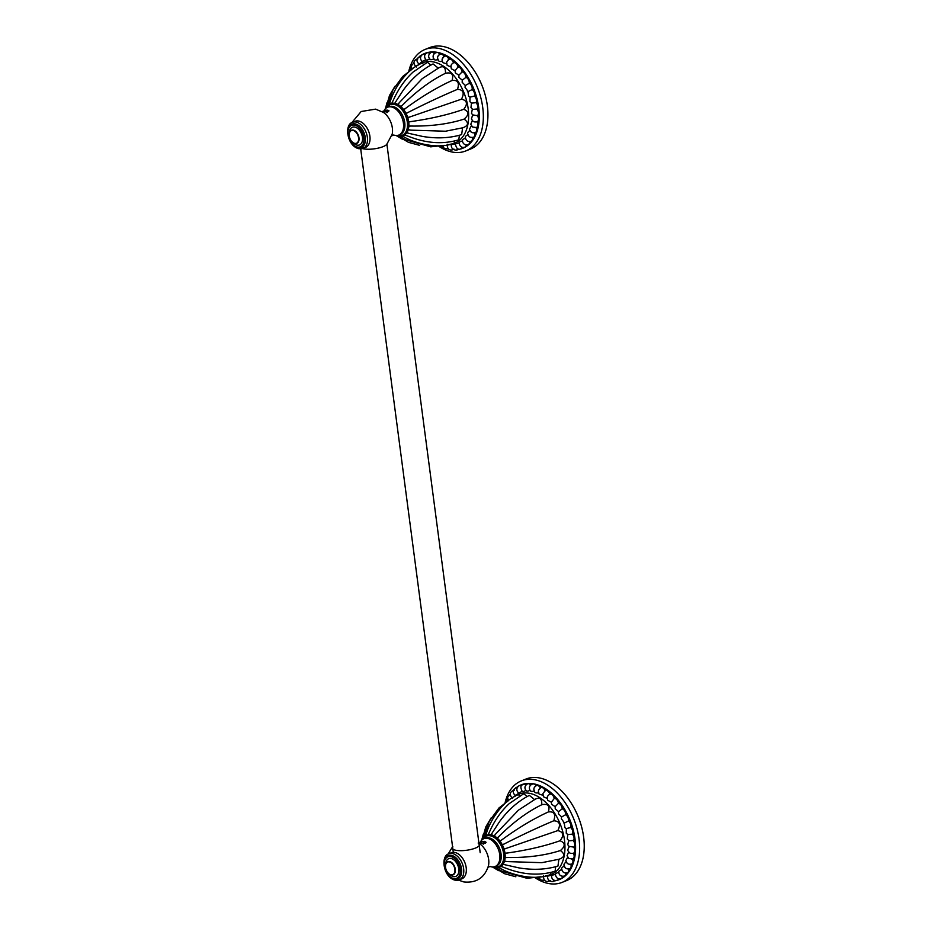 <?xml version="1.0" encoding="UTF-8"?>
<svg xmlns="http://www.w3.org/2000/svg" width="930" height="930" viewBox="0 0 930 930"><rect width="100%" height="100%" fill="white"/><g stroke="black" fill="none" stroke-linecap="round" stroke-linejoin="round"><path stroke-width="1.4" d="M521.335 780.898A54.684 34.491 -111.9 0 1 534.878 779.793A54.684 34.491 68.1 0 1 577.019 828.769A54.684 34.491 68.1 0 1 562.069 882.396L566.661 880.547A54.684 34.491 68.1 0 0 581.622 826.921A54.684 34.491 68.1 0 0 539.47 777.945A54.684 34.491 -111.9 0 0 525.938 779.049L521.335 780.898A54.684 34.491 -111.9 0 0 505.071 802.846M562.069 882.396A54.684 34.491 68.1 0 1 548.526 883.5A54.684 34.491 -111.9 0 1 535.203 877.815M519.893 785.42A51.069 32.201 -111.9 0 1 533.797 783.839A51.069 32.201 68.1 0 1 573.438 830.688A51.069 32.201 68.1 0 1 557.802 880.152M556.012 880.64A51.069 32.201 68.1 0 1 553.792 881.012M518.312 786.269A51.069 32.201 -111.9 0 0 516.406 787.559M486.378 836.082A16.496 10.404 68.1 0 1 486.553 836.012A16.496 10.404 68.1 0 1 490.633 835.675A16.496 10.404 68.1 0 1 503.339 850.45A16.496 10.404 68.1 0 1 498.829 866.621A16.496 10.404 68.1 0 1 498.666 866.679M482.321 839.406L484.007 836.035L483.519 837.884A17.182 10.835 68.1 0 1 485.483 835.884L486.297 833.699L485.623 835.791A17.182 10.835 68.1 0 1 488.087 834.78L489.18 832.513L488.25 834.745A17.182 10.835 68.1 0 1 491.04 834.768L492.435 832.548L491.226 834.803A17.182 10.835 68.1 0 1 494.144 835.884L495.853 833.803L494.33 835.977A17.182 10.835 68.1 0 1 497.19 838.023L499.201 836.186L497.364 838.174A17.182 10.835 68.1 0 1 499.968 841.057L502.247 839.558L500.119 841.255A17.182 10.835 68.1 0 1 502.293 844.777L504.781 843.661L502.409 845.01A17.182 10.835 68.1 0 1 504.002 848.916L506.641 848.23L504.083 849.171A17.182 10.835 68.1 0 1 504.978 853.217L507.699 852.95L505.013 853.461A17.182 10.835 68.1 0 1 505.164 857.355L507.861 857.507L505.141 857.6A17.182 10.835 68.1 0 1 504.525 861.075L507.141 861.587L504.467 861.285A17.182 10.835 68.1 0 1 503.13 864.121L505.583 864.9L503.025 864.272A17.182 10.835 68.1 0 1 501.061 866.272L503.293 867.237L500.921 866.365A17.182 10.835 68.1 0 1 498.468 867.376L500.41 868.422L498.294 867.411A17.182 10.835 68.1 0 1 495.516 867.388L498.294 867.411M497.155 868.388L495.33 867.353A17.182 10.835 68.1 0 1 495.19 867.318M494.144 835.884L491.226 834.803M497.19 838.023L494.33 835.977M499.968 841.057L497.364 838.174M502.293 844.777L500.119 841.255M504.002 848.916L502.409 845.01M504.978 853.217L504.083 849.171M505.164 857.355L505.013 853.461M504.525 861.075L505.141 857.6M503.13 864.121L504.467 861.285M501.061 866.272L503.025 864.272M498.468 867.376L500.921 866.365M493.481 867.097L495.33 867.353M485.483 835.884L483.519 837.884L489.285 821.248L498.945 807.984L508.419 800.66M488.087 834.78L485.623 835.791M491.04 834.768L488.25 834.745M505.583 864.9L518.952 867.899C533.099 870.236 546.108 869.62 557.965 866.051L558.86 859.308C564.859 857.169 565.382 854.252 560.395 850.543C565.545 846.184 565.428 842.929 560.034 840.755C564.254 835.338 563.499 831.943 557.779 830.606L506.641 848.23M560.034 840.755C544.782 846.102 527.333 850.171 507.699 852.95M557.779 830.606C560.964 824.399 559.628 821.12 553.78 820.783C555.919 814.157 554.094 811.216 548.328 811.96C550.176 805.833 547.991 803.427 541.783 804.729C541.992 798.382 539.598 796.673 534.587 799.591L529.368 795.383C518.138 801.102 508.21 809.832 499.584 821.597L492.435 832.548M518.44 810.169L535.052 799.323L518.44 810.169L495.853 833.803M550.537 874.502L551.037 872.375M503.293 867.237L508.059 869.015C524.671 874.967 540.353 875.711 555.105 871.236L555.698 866.702M541.806 862.68L559.267 859.192L541.806 862.68L507.141 861.587M517.231 787.687A4.255 2.685 -111.9 0 0 515.929 787.71L513.72 789.733C512.802 792.046 513.36 793.918 515.406 795.348L522.218 791.163C522.323 791.965 523.613 791.686 526.101 790.314C526.24 791.407 527.612 791.407 530.228 790.302L531.379 791.535L534.494 791.128C534.587 792.744 536.04 793.29 538.83 792.767M538.61 790.105L540.376 788.07A4.255 2.685 68.1 0 1 541.004 787.652C538.331 789.163 537.703 791.314 539.144 794.092L542.864 795.243M547.375 798.359C546.991 796.847 547.793 795.476 549.793 794.243A4.255 2.685 68.1 0 0 547.758 791.058A4.255 2.685 -111.9 0 0 545.468 790.57A4.255 2.685 -111.9 0 0 545.143 790.756L542.911 793.557L543.457 796.789L547.119 798.382M547.212 797.312L547.63 800.207L551.223 802.195M551.327 801.497L551.571 804.252L555.059 806.636M555.21 808.821L555.152 806.24L555.21 808.821L558.546 811.599M558.453 813.715L558.616 811.413L558.453 813.715L561.639 816.982L561.302 818.644L564.231 822.69L564.882 827.63L566.335 828.63L566.231 833.164L567.939 834.733L566.231 833.164M567.765 834.64L567.254 838.953L569.009 840.86L573.95 840.36A4.115 2.604 68.1 0 1 574.554 846.556A4.115 2.604 68.1 0 1 574.31 846.742A4.115 2.604 68.1 0 1 574.589 852.508L574.008 852.833M568.649 840.639L567.777 844.754L569.509 846.928M568.928 846.486L567.707 850.404L569.404 852.787M568.602 852.078L567.044 855.751L568.881 858.471L572.427 858.96A4.255 2.685 -111.9 0 1 572.775 862.598A4.255 2.685 68.1 0 1 571.578 864.04C568.59 864.807 566.649 863.679 565.777 860.669L567.672 857.274M570.822 864.168C568.544 864.516 567.091 863.738 566.463 861.831C564.068 863.377 563.406 864.772 564.452 866.004C561.918 867.272 561.081 868.457 561.918 869.538C559.267 870.538 558.267 871.48 558.918 872.352C556.187 873.072 555.047 873.758 555.512 874.421L547.758 876.107M547.665 876.095L545.224 875.955M513.732 797.068L515.36 795.324M518.626 792.825L518.661 793.023C516.22 790.651 516.231 788.303 518.707 785.978L519.486 785.559A4.255 2.685 -111.9 0 0 519.405 785.594M522.3 791.511L522.311 791.523C518.336 783.746 524.032 785.048 523.392 784.257A4.255 2.685 68.1 0 1 523.671 784.164A4.255 2.685 -111.9 0 1 525.95 784.967M526.264 790.86L526.275 790.872C524.16 788.094 524.59 785.734 527.589 783.804A4.255 2.685 68.1 0 1 528.24 783.676A4.255 2.685 -111.9 0 1 530.658 785.06M527.182 796.533L523.718 793.743L509.245 803.601C501.979 810.332 495.969 818.528 491.226 828.212L489.18 832.513M519.917 795.778L518.219 794.662C502.421 800.73 489.761 821.248 486.344 833.582L486.297 833.699M553.78 820.783C538.83 827.061 522.497 834.687 504.781 843.661M548.328 811.96C533.622 818.656 518.266 827.851 502.247 839.558M541.783 804.729C527.391 811.762 513.197 822.248 499.201 836.186M550.595 874.491C535.064 881.21 510.698 874.595 500.7 868.574L500.41 868.422M560.395 850.543C545.131 855.437 527.624 857.751 507.861 857.507M535.599 786.269C533.785 787.605 533.413 789.233 534.494 791.128M532.669 784.106A4.115 2.604 68.1 0 1 533.332 783.932A4.115 2.604 68.1 0 1 536.099 785.699M528.275 783.676A4.115 2.604 68.1 0 1 528.938 783.502A4.115 2.604 68.1 0 1 531.204 784.641M524.09 784.13A4.115 2.604 68.1 0 1 524.753 783.955A4.115 2.604 68.1 0 1 526.392 784.525M520.172 785.443A4.115 2.604 68.1 0 1 520.847 785.257A4.115 2.604 68.1 0 1 521.753 785.42M516.627 787.582A4.115 2.604 68.1 0 1 517.289 787.408A4.115 2.604 68.1 0 1 517.371 787.408M554.292 880.361A4.255 2.685 68.1 0 1 553.35 881.221A4.255 2.685 68.1 0 1 552.885 881.326M554.582 880.454A4.115 2.604 68.1 0 1 554.536 880.501A4.115 2.604 68.1 0 1 553.931 880.826M559.128 878.885A4.115 2.604 68.1 0 1 558.593 879.617A4.115 2.604 68.1 0 1 557.988 879.954M563.115 876.351A4.115 2.604 68.1 0 1 562.336 877.885A4.115 2.604 68.1 0 1 561.732 878.211M566.533 872.968A4.115 2.604 68.1 0 1 565.684 875.328A4.115 2.604 68.1 0 1 565.08 875.665M564.452 866.004C564.975 868.132 566.358 869.05 568.602 868.76M568.649 868.98A4.255 2.685 68.1 0 1 568.195 872.073A4.255 2.685 -111.9 0 1 567.381 872.724C564.301 873.549 562.348 872.247 561.546 868.806M569.346 868.841A4.115 2.604 68.1 0 1 568.567 872.003A4.115 2.604 68.1 0 1 567.963 872.34M571.555 864.051A4.115 2.604 68.1 0 1 570.95 867.981A4.115 2.604 68.1 0 1 570.346 868.318M573.124 858.704A4.115 2.604 68.1 0 1 572.764 863.319A4.115 2.604 68.1 0 1 572.159 863.656M568.8 851.915C569.555 853.275 571.09 853.717 573.392 853.24A4.255 2.685 68.1 0 1 573.392 853.24L573.38 853.24A4.255 2.685 68.1 0 0 574.763 850.799A4.255 2.685 -111.9 0 0 573.694 847.114L569.067 846.346M574.043 852.903A4.115 2.604 68.1 0 1 573.984 858.134A4.115 2.604 68.1 0 1 573.38 858.471M567.812 834.57L572.299 834.14A4.255 2.685 -111.9 0 1 574.008 837.593A4.255 2.685 68.1 0 1 573.322 840.697A4.255 2.685 -111.9 0 1 574.728 844.312A4.255 2.685 68.1 0 1 573.694 847.114M566.3 828.584L570.636 827.537A4.255 2.685 -111.9 0 1 572.613 830.781A4.255 2.685 68.1 0 1 572.299 834.14L572.927 833.826A4.115 2.604 68.1 0 1 573.95 840.36M563.987 823.248L568.37 821.039A4.255 2.685 -111.9 0 1 570.578 823.992A4.255 2.685 68.1 0 1 570.636 827.537L571.264 827.258A4.115 2.604 68.1 0 1 572.927 833.826M561.302 818.644L561.65 816.935L565.533 814.761A4.255 2.685 -111.9 0 1 567.928 817.377A4.255 2.685 68.1 0 1 568.37 821.039L569.009 820.783A4.115 2.604 68.1 0 1 571.264 827.258M558.628 811.611L562.185 808.833A4.255 2.685 -111.9 0 1 564.731 811.065A4.255 2.685 68.1 0 1 565.533 814.761L566.184 814.54A4.115 2.604 68.1 0 1 569.009 820.783M555.187 806.647L558.395 803.369A4.255 2.685 -111.9 0 1 561.034 805.159A4.255 2.685 68.1 0 1 562.185 808.833L562.848 808.635A4.115 2.604 68.1 0 1 566.184 814.54M551.409 802.206L554.234 798.475A4.255 2.685 -111.9 0 1 556.919 799.788A4.255 2.685 68.1 0 1 558.395 803.369L559.081 803.195A4.115 2.604 68.1 0 1 562.848 808.635M549.793 794.243L550.514 794.104A4.115 2.604 68.1 0 1 551.153 793.941L549.793 794.243A4.255 2.685 -111.9 0 1 552.466 795.057A4.255 2.685 68.1 0 1 554.234 798.475L554.943 798.312A4.115 2.604 68.1 0 1 555.233 798.277A4.115 2.604 68.1 0 1 559.081 803.195M554.234 798.475L554.943 798.312A4.115 2.604 68.1 0 0 551.153 793.941M546.166 790.454A4.115 2.604 68.1 0 1 546.828 790.268A4.115 2.604 68.1 0 1 550.49 794.022M541.69 787.524A4.115 2.604 68.1 0 1 542.364 787.35A4.115 2.604 68.1 0 1 545.817 790.454M534.785 792.174C533.146 789.338 533.704 787.117 536.482 785.525A4.255 2.685 68.1 0 1 537.935 785.548A4.255 2.685 -111.9 0 1 540.342 787.989M537.168 785.397A4.115 2.604 68.1 0 1 537.831 785.222A4.115 2.604 68.1 0 1 540.993 787.652M483.891 838.686L485.239 838.139A14.996 9.463 68.1 0 1 488.948 837.837A14.996 9.463 68.1 0 1 500.514 851.276A14.996 9.463 68.1 0 1 496.411 865.981L495.062 866.528A14.996 9.463 -111.9 0 0 499.166 851.81A14.996 9.463 -111.9 0 0 487.599 838.383A14.996 9.463 68.1 0 0 483.891 838.686A14.996 9.463 68.1 0 0 480.287 842.231M495.062 866.528A14.996 9.463 -111.9 0 1 491.342 866.83A14.996 9.463 68.1 0 1 489.994 866.446M480.054 842.731L483.728 843.777L486.076 842.394L484.716 841.348L482.391 841.615L485.902 842.127M458.502 880.129L463.896 881.954C476.52 883.163 484.716 877.722 488.494 865.621A16.101 10.149 -111.9 0 0 479.764 843.87L478.636 843.161A13.892 4.057 172.5 0 1 473.417 848.788A13.892 4.057 172.5 0 1 455.898 850.276A13.892 4.057 172.5 0 1 452.805 846.556M455.805 880.152A14.066 8.87 -111.9 0 0 459.281 879.873A14.066 8.87 -111.9 0 0 463.128 866.086A14.066 8.87 -111.9 0 0 452.282 853.484A14.066 8.87 -111.9 0 0 448.806 853.763L451.352 852.752A14.066 8.87 68.1 0 1 454.828 852.461A14.066 8.87 -111.9 0 1 465.674 865.063A14.066 8.87 -111.9 0 1 461.826 878.85A14.066 8.87 -111.9 0 1 460.49 879.21M483.519 843.463L482.519 843.487M445.505 865.877A7.115 4.487 68.1 0 1 445.505 865.784A7.115 4.487 68.1 0 1 447.9 861.633A7.115 4.487 68.1 0 1 449.539 861.529A7.115 4.487 -111.9 0 1 454.991 867.806A7.115 4.487 -111.9 0 1 453.189 874.816A7.115 4.487 -111.9 0 1 451.317 875.014A7.115 4.487 68.1 0 1 448.586 873.468A7.115 4.487 68.1 0 1 448.516 873.41M445.621 864.749A9.533 6.01 68.1 0 1 451.05 858.506A9.533 6.01 68.1 0 1 458.746 868.806A9.533 6.01 68.1 0 1 453.422 876.583A9.533 6.01 68.1 0 1 449.388 874.142M451.062 874.816A6.812 4.29 68.1 0 1 448.446 873.34A6.812 4.29 68.1 0 1 445.493 865.981A6.812 4.29 68.1 0 1 449.364 861.901A6.812 4.29 -111.9 0 1 454.863 869.259A6.812 4.29 -111.9 0 1 451.062 874.816M453.677 878.525A11.579 7.301 68.1 0 1 444.331 866.028A11.579 7.301 68.1 0 1 450.794 856.565A11.579 7.301 68.1 0 1 460.129 869.073A11.579 7.301 68.1 0 1 453.677 878.525M484.286 842.789A2.639 0.767 172.5 0 1 481.136 843.278A2.639 0.767 172.5 0 1 479.973 842.545A2.639 0.767 172.5 0 1 480.694 842.103A2.639 0.767 172.5 0 1 484.949 841.883A2.639 0.767 172.5 0 1 484.286 842.789M483.205 844.196L485.251 842.208A2.767 0.814 172.5 0 1 484.402 842.94A2.767 0.814 172.5 0 1 482.624 843.371L482.24 843.44M483.019 843.603L485.251 842.208M425.045 49.453A54.684 34.491 -111.9 0 1 438.576 48.348A54.684 34.491 68.1 0 1 480.717 97.325A54.684 34.491 68.1 0 1 465.767 150.951L470.371 149.102A54.684 34.491 68.1 0 0 485.321 95.476A54.684 34.491 68.1 0 0 443.18 46.5A54.684 34.491 -111.9 0 0 429.637 47.604L425.045 49.453A54.684 34.491 -111.9 0 0 408.781 71.401M465.767 150.951A54.684 34.491 68.1 0 1 452.236 152.055A54.684 34.491 -111.9 0 1 438.914 146.37M423.592 53.975A51.069 32.201 -111.9 0 1 437.495 52.394A51.069 32.201 68.1 0 1 477.137 99.243A51.069 32.201 68.1 0 1 461.501 148.707M459.711 149.195A51.069 32.201 68.1 0 1 457.49 149.556M422.022 54.824A51.069 32.201 -111.9 0 0 420.104 56.114M390.089 104.637A16.496 10.404 68.1 0 1 390.251 104.567A16.496 10.404 68.1 0 1 394.332 104.23A16.496 10.404 68.1 0 1 407.049 118.994A16.496 10.404 68.1 0 1 402.539 135.175A16.496 10.404 68.1 0 1 402.365 135.234M386.02 107.961L387.705 104.59L387.229 106.439A17.182 10.835 68.1 0 1 389.193 104.439L390.007 102.254L389.333 104.346A17.182 10.835 68.1 0 1 391.786 103.323L392.879 101.068L391.96 103.3A17.182 10.835 68.1 0 1 394.739 103.323L396.134 101.103L394.925 103.358A17.182 10.835 68.1 0 1 397.854 104.427L399.563 102.358L398.028 104.532A17.182 10.835 68.1 0 1 400.9 106.578L402.899 104.741L401.074 106.729A17.182 10.835 68.1 0 1 403.678 109.612L405.945 108.101L403.829 109.81A17.182 10.835 68.1 0 1 406.003 113.321L408.491 112.216L406.119 113.565A17.182 10.835 68.1 0 1 407.712 117.471L410.351 116.785L407.782 117.726A17.182 10.835 68.1 0 1 408.689 121.76L411.397 121.505L408.723 122.016A17.182 10.835 68.1 0 1 408.863 125.91L411.572 126.062L408.851 126.143A17.182 10.835 68.1 0 1 408.235 129.63L410.851 130.142L408.177 129.828A17.182 10.835 68.1 0 1 406.84 132.676L409.293 133.455L406.736 132.827A17.182 10.835 68.1 0 1 404.771 134.815L406.991 135.792L404.631 134.92A17.182 10.835 68.1 0 1 402.167 135.931L404.12 136.977L402.004 135.966A17.182 10.835 68.1 0 1 399.214 135.943L405.55 139.756L430.718 146.847L444.249 145.336M400.853 136.942L399.028 135.908A17.182 10.835 68.1 0 1 398.889 135.873M397.854 104.427L394.925 103.358M400.9 106.578L398.028 104.532M403.678 109.612L401.074 106.729M406.003 113.321L403.829 109.81M407.712 117.471L406.119 113.565M408.689 121.76L407.782 117.726M408.863 125.91L408.723 122.016M408.235 129.63L408.851 126.143M406.84 132.676L408.177 129.828M404.771 134.815L406.736 132.827M402.167 135.931L404.631 134.92M399.214 135.943L402.004 135.966M397.191 135.652L399.028 135.908M389.193 104.439L387.229 106.439L392.983 89.803L402.655 76.539L412.13 69.204M391.786 103.323L389.333 104.346M394.739 103.323L391.96 103.3M409.293 133.455L422.65 136.454C436.809 138.791 449.806 138.175 461.664 134.606L462.57 127.863C468.569 125.724 469.08 122.807 464.105 119.098C469.255 114.739 469.127 111.472 463.733 109.31C467.953 103.881 467.197 100.498 461.478 99.161L410.351 116.785M463.733 109.31C448.481 114.657 431.043 118.726 411.397 121.505M461.478 99.161C464.663 92.954 463.338 89.675 457.49 89.338C459.618 82.712 457.804 79.771 452.026 80.503C453.875 74.388 451.701 71.982 445.482 73.284C445.691 66.937 443.296 65.228 438.286 68.146L433.066 63.938C421.848 69.657 411.92 78.387 403.295 90.152L396.134 101.103M422.139 78.725L438.762 67.878L422.139 78.725L399.563 102.358M454.247 143.057L454.735 140.93M406.991 135.792L411.757 137.57C428.37 143.522 444.052 144.266 458.804 139.791L459.397 135.257M445.517 131.223L462.977 127.747L445.517 131.223L410.851 130.142M417.442 65.612L422.336 61.368L425.917 59.706C426.021 60.52 427.323 60.241 429.811 58.869C429.939 59.962 431.311 59.962 433.926 58.857L435.089 60.09L438.204 59.683C438.297 61.299 439.739 61.845 442.541 61.322M440.867 53.952A4.115 2.604 68.1 0 1 441.541 53.777A4.115 2.604 68.1 0 1 444.691 56.207C442.029 57.718 441.413 59.869 442.843 62.647L446.563 63.798M451.085 66.914C450.69 65.402 451.492 64.031 453.491 62.787A4.255 2.685 68.1 0 0 451.457 59.613A4.255 2.685 -111.9 0 0 449.178 59.125A4.255 2.685 -111.9 0 0 448.841 59.299L446.609 62.112L447.156 65.344L450.829 66.925M450.911 65.867L451.329 68.762L454.921 70.75M455.037 70.052L455.281 72.807L458.757 75.191M458.909 77.376L458.85 74.795L458.909 77.376L462.257 80.154M462.152 82.27L462.315 79.968L462.152 82.27L465.337 85.537L465 87.199L467.941 91.245L468.592 96.185L470.034 97.185L468.592 96.185M469.987 97.162L469.929 101.719L471.638 103.277L469.929 101.719M471.464 103.184L470.964 107.508L472.707 109.415L477.648 108.915A4.115 2.604 68.1 0 1 478.264 115.111A4.115 2.604 68.1 0 1 478.008 115.297A4.115 2.604 68.1 0 1 478.287 121.063L477.706 121.388M472.359 109.194L471.475 113.309L473.207 115.483M472.638 115.041L471.417 118.959L473.103 121.342M472.3 120.633L470.743 124.306L472.579 127.026L476.125 127.515A4.255 2.685 68.1 0 0 476.497 127.41L475.416 127.689M471.382 125.829L469.476 129.224C470.359 132.234 472.289 133.35 475.276 132.595A4.255 2.685 68.1 0 0 476.474 131.153A4.255 2.685 -111.9 0 0 476.137 127.538M474.521 132.723C472.254 133.071 470.801 132.293 470.162 130.386C467.778 131.932 467.104 133.327 468.15 134.559C465.628 135.827 464.779 137.001 465.616 138.093C462.966 139.093 461.978 140.035 462.629 140.907C459.885 141.627 458.757 142.313 459.222 142.964L451.457 144.65M451.375 144.65L448.923 144.51M422.336 61.368L422.371 61.578C420.267 59.753 419.976 57.672 421.499 55.347L423.185 54.114A4.255 2.685 -111.9 0 0 423.103 54.149M426.01 60.066L426.021 60.066C423.848 56.753 424.208 54.324 427.103 52.801A4.255 2.685 68.1 0 1 427.37 52.719A4.255 2.685 -111.9 0 1 429.66 53.522M429.962 59.415L429.974 59.427C427.858 56.637 428.3 54.289 431.288 52.359A4.255 2.685 68.1 0 1 431.939 52.231A4.255 2.685 -111.9 0 1 434.368 53.614M430.892 65.088L427.416 62.298L412.955 72.156C405.689 78.876 399.679 87.083 394.925 96.755L392.879 101.068M423.615 64.333L421.929 63.205C406.119 69.273 393.46 89.803 390.054 102.137L390.007 102.254M457.49 89.338C442.529 95.616 426.196 103.242 408.491 112.216M452.026 80.503C437.333 87.211 421.964 96.406 405.945 108.101M445.482 73.284C431.09 80.317 416.896 90.803 402.899 104.741M454.293 143.046C438.762 149.765 414.408 143.15 404.399 137.117L404.12 136.977M464.105 119.098C448.841 123.992 431.322 126.306 411.572 126.062M439.309 54.824C437.484 56.16 437.112 57.776 438.204 59.683M436.368 52.661A4.115 2.604 68.1 0 1 437.03 52.487A4.115 2.604 68.1 0 1 439.797 54.254M431.973 52.231A4.115 2.604 68.1 0 1 432.648 52.057A4.115 2.604 68.1 0 1 434.903 53.184M427.788 52.685A4.115 2.604 68.1 0 1 428.451 52.51A4.115 2.604 68.1 0 1 430.102 53.08M423.882 53.986A4.115 2.604 68.1 0 1 424.545 53.812A4.115 2.604 68.1 0 1 425.463 53.975M420.325 56.137A4.115 2.604 68.1 0 1 420.999 55.963A4.115 2.604 68.1 0 1 421.081 55.963M457.99 148.905A4.255 2.685 68.1 0 1 457.049 149.765L458.234 149.044A4.115 2.604 68.1 0 1 458.234 149.044A4.115 2.604 68.1 0 1 457.63 149.381M462.326 147.359A4.255 2.685 68.1 0 1 461.106 148.893A4.255 2.685 68.1 0 1 461.013 148.928M462.838 147.44A4.115 2.604 68.1 0 1 462.291 148.172A4.115 2.604 68.1 0 1 461.687 148.498M466.825 144.906A4.115 2.604 68.1 0 1 466.035 146.429A4.115 2.604 68.1 0 1 465.43 146.766M470.231 141.523A4.115 2.604 68.1 0 1 469.383 143.883A4.115 2.604 68.1 0 1 468.778 144.22M468.15 134.559C468.674 136.687 470.057 137.605 472.3 137.315M472.347 137.535A4.255 2.685 68.1 0 1 471.905 140.616A4.255 2.685 -111.9 0 1 471.092 141.279C467.999 142.104 466.058 140.802 465.244 137.361M473.056 137.396A4.115 2.604 68.1 0 1 472.277 140.558A4.115 2.604 68.1 0 1 471.673 140.895M474.556 132.816A4.255 2.685 -111.9 0 1 474.498 136.233A4.255 2.685 68.1 0 1 473.463 137.256C470.359 138.012 468.418 136.803 467.627 133.606M475.253 132.606A4.115 2.604 68.1 0 1 474.649 136.536A4.115 2.604 68.1 0 1 474.044 136.861M476.823 127.259A4.115 2.604 68.1 0 1 476.462 131.874A4.115 2.604 68.1 0 1 475.858 132.211M472.498 120.47C473.265 121.83 474.788 122.272 477.09 121.784A4.255 2.685 68.1 0 1 477.09 121.784L477.078 121.795A4.255 2.685 68.1 0 0 478.462 119.354A4.255 2.685 -111.9 0 0 477.392 115.669L472.777 114.902M477.09 121.784A4.255 2.685 -111.9 0 1 477.811 125.492A4.255 2.685 68.1 0 1 476.497 127.41L477.683 126.689A4.115 2.604 68.1 0 1 477.078 127.026M477.753 121.458A4.115 2.604 68.1 0 1 477.683 126.689M471.51 103.125L476.009 102.684A4.255 2.685 -111.9 0 1 477.706 106.148A4.255 2.685 68.1 0 1 477.032 109.252A4.255 2.685 -111.9 0 1 478.427 112.867A4.255 2.685 68.1 0 1 477.392 115.669M469.999 97.139L474.347 96.092A4.255 2.685 -111.9 0 1 476.323 99.324A4.255 2.685 68.1 0 1 476.009 102.684L476.625 102.37A4.115 2.604 68.1 0 1 477.648 108.915M467.685 91.803L472.068 89.594A4.255 2.685 -111.9 0 1 474.277 92.547A4.255 2.685 68.1 0 1 474.347 96.092L474.974 95.802A4.115 2.604 68.1 0 1 476.625 102.37M465 87.199L465.36 85.49L469.232 83.316A4.255 2.685 -111.9 0 1 471.638 85.932A4.255 2.685 68.1 0 1 472.068 89.594L472.707 89.338A4.115 2.604 68.1 0 1 474.974 95.802M462.326 80.166L465.884 77.388A4.255 2.685 -111.9 0 1 468.429 79.608A4.255 2.685 68.1 0 1 469.232 83.316L469.883 83.084A4.115 2.604 68.1 0 1 472.707 89.338M458.885 75.202L462.094 71.924A4.255 2.685 -111.9 0 1 464.744 73.714A4.255 2.685 68.1 0 1 465.884 77.388L466.558 77.19A4.115 2.604 68.1 0 1 469.883 83.084M455.119 70.761L457.944 67.03A4.255 2.685 -111.9 0 1 460.629 68.343A4.255 2.685 68.1 0 1 462.094 71.924L462.78 71.749A4.115 2.604 68.1 0 1 466.558 77.19M453.491 62.787L454.212 62.647A4.115 2.604 68.1 0 1 454.851 62.496L453.491 62.787A4.255 2.685 -111.9 0 1 456.165 63.612A4.255 2.685 68.1 0 1 457.944 67.03L458.641 66.867A4.115 2.604 68.1 0 1 458.932 66.832A4.115 2.604 68.1 0 1 462.78 71.749M457.944 67.03L458.641 66.867A4.115 2.604 68.1 0 0 454.851 62.496M449.864 58.997A4.115 2.604 68.1 0 1 450.539 58.823A4.115 2.604 68.1 0 1 454.2 62.577M442.308 58.66L444.087 56.625A4.255 2.685 68.1 0 1 444.714 56.195A4.255 2.685 68.1 0 1 446.586 56.428A4.255 2.685 -111.9 0 1 448.841 59.276M445.4 56.079A4.115 2.604 68.1 0 1 446.063 55.905A4.115 2.604 68.1 0 1 449.527 59.009M398.761 135.083A14.996 9.463 68.1 0 0 402.864 120.365A14.996 9.463 68.1 0 0 391.309 106.927A14.996 9.463 -111.9 0 0 387.589 107.229L388.938 106.694A14.996 9.463 68.1 0 1 392.658 106.392A14.996 9.463 68.1 0 1 404.213 119.831A14.996 9.463 68.1 0 1 400.109 134.536L398.761 135.083A14.996 9.463 68.1 0 1 395.052 135.385A14.996 9.463 -111.9 0 1 393.704 135.001M362.491 148.602A13.892 4.057 -7.5 0 0 363.549 148.846A13.892 4.057 -7.5 0 0 386.659 144.534L392.193 134.176A16.101 10.149 68.1 0 0 383.462 112.425L375.569 109.136L361.166 111.507L351.773 122.679M359.503 148.707A14.066 8.87 -111.9 0 0 362.979 148.428A14.066 8.87 -111.9 0 0 366.827 134.629A14.066 8.87 -111.9 0 0 355.992 122.039A14.066 8.87 -111.9 0 0 352.505 122.318L355.051 121.295A14.066 8.87 -111.9 0 1 358.538 121.016A14.066 8.87 68.1 0 1 369.373 133.618A14.066 8.87 68.1 0 1 365.525 147.405A14.066 8.87 68.1 0 1 364.188 147.765M387.589 107.229A14.996 9.463 -111.9 0 0 383.985 110.786M349.203 134.525A6.812 4.29 -111.9 0 0 352.156 141.895A6.812 4.29 -111.9 0 0 354.76 143.371A6.812 4.29 68.1 0 0 358.562 137.803A6.812 4.29 68.1 0 0 353.063 130.456A6.812 4.29 -111.9 0 0 349.203 134.525L349.203 134.339A7.115 4.487 -111.9 0 1 351.598 130.177A7.115 4.487 -111.9 0 1 353.249 130.084A7.115 4.487 68.1 0 1 358.701 136.361A7.115 4.487 68.1 0 1 356.899 143.371A7.115 4.487 68.1 0 1 355.016 143.569A7.115 4.487 -111.9 0 1 352.296 142.023A7.115 4.487 -111.9 0 1 352.226 141.953M349.32 133.304A9.533 6.01 68.1 0 1 354.749 127.061A9.533 6.01 68.1 0 1 362.444 137.349A9.533 6.01 68.1 0 1 357.132 145.138A9.533 6.01 68.1 0 1 353.098 142.697M354.493 125.12A11.579 7.301 68.1 0 1 363.839 137.617A11.579 7.301 68.1 0 1 357.387 147.079A11.579 7.301 68.1 0 1 348.041 134.583A11.579 7.301 68.1 0 1 354.493 125.12M388.659 110.438A2.639 0.767 172.5 0 1 387.996 111.344A2.639 0.767 172.5 0 1 384.846 111.833A2.639 0.767 172.5 0 1 383.672 111.1A2.639 0.767 172.5 0 1 384.392 110.658A2.639 0.767 172.5 0 1 387.961 110.217M386.903 112.751L388.961 110.763A2.767 0.814 172.5 0 1 388.101 111.495A2.767 0.814 172.5 0 1 386.334 111.926M498.829 866.621L498.492 866.748A16.496 10.404 -111.9 0 0 503.002 850.578A16.496 10.404 -111.9 0 0 490.296 835.814A16.496 10.404 -111.9 0 0 486.216 836.14L486.553 836.012M514.906 796.382A43.28 27.296 -111.9 0 1 529.53 793.325A43.28 27.296 68.1 0 1 563.743 835.721A43.28 27.296 68.1 0 1 546.375 875.688M521.439 785.838A4.255 2.685 -111.9 0 0 519.486 785.559L520.847 785.257M517.289 787.408L515.929 787.71A4.255 2.685 -111.9 0 0 515.534 787.942M513.418 790.535A4.255 2.685 -111.9 0 0 512.814 790.651C509.512 792.569 509.442 795.173 512.604 798.463M549.56 880.908A4.255 2.685 68.1 0 1 549.049 881.233C545.317 882.117 543.469 880.28 543.504 875.711M558.628 878.804A4.255 2.685 68.1 0 1 557.407 880.338A4.255 2.685 68.1 0 1 557.314 880.373M562.499 876.339A4.255 2.685 68.1 0 1 561.395 878.478A4.255 2.685 -111.9 0 1 561.15 878.606C558.012 879.513 556.082 878.001 555.338 874.095M565.847 873.038A4.255 2.685 68.1 0 1 565.045 875.688A4.255 2.685 -111.9 0 1 564.498 876.048C560.999 876.723 559.058 875.328 558.663 871.84M570.95 867.981L569.764 868.701A4.255 2.685 68.1 0 0 570.788 867.678A4.255 2.685 -111.9 0 0 570.846 864.261M573.984 858.134L572.799 858.855A4.255 2.685 68.1 0 0 574.101 856.937A4.255 2.685 -111.9 0 0 573.392 853.24M571.706 859.134L572.799 858.855A4.255 2.685 68.1 0 1 572.427 858.96M542.364 787.35L541.004 787.652A4.255 2.685 68.1 0 1 542.876 787.873A4.255 2.685 -111.9 0 1 545.131 790.721M479.764 843.87A16.101 10.149 -111.9 0 0 478.95 843.359M449.702 876.432A12.578 7.928 -111.9 0 0 454.538 879.176A12.578 7.928 -111.9 0 0 461.547 868.911A12.578 7.928 -111.9 0 0 451.399 855.333A12.578 7.928 -111.9 0 0 444.261 862.877M402.539 135.175L402.202 135.303A16.496 10.404 -111.9 0 0 406.712 119.133A16.496 10.404 -111.9 0 0 394.006 104.358A16.496 10.404 -111.9 0 0 389.914 104.695L390.251 104.567M418.616 64.937A43.28 27.296 -111.9 0 1 433.229 61.88A43.28 27.296 68.1 0 1 467.441 104.276A43.28 27.296 68.1 0 1 450.085 144.243M425.15 54.393A4.255 2.685 -111.9 0 0 423.185 54.114L424.545 53.812M420.93 56.242A4.255 2.685 -111.9 0 0 419.639 56.265A4.255 2.685 -111.9 0 0 419.232 56.498M417.117 59.09A4.255 2.685 -111.9 0 0 416.512 59.206C413.211 61.124 413.141 63.728 416.315 67.018M453.259 149.463A4.255 2.685 68.1 0 1 452.747 149.777C449.027 150.672 447.179 148.835 447.202 144.266M451.387 144.603C450.48 150.939 458.385 150.381 457.049 149.765A4.255 2.685 68.1 0 1 456.584 149.881M466.197 144.882A4.255 2.685 68.1 0 1 465.093 147.033A4.255 2.685 -111.9 0 1 464.849 147.149C461.71 148.068 459.78 146.556 459.048 142.639M469.557 141.581A4.255 2.685 68.1 0 1 468.743 144.243A4.255 2.685 -111.9 0 1 468.197 144.603C464.709 145.278 462.756 143.883 462.361 140.395M438.483 60.729C436.844 57.881 437.414 55.661 440.181 54.068A4.255 2.685 68.1 0 1 441.645 54.103A4.255 2.685 -111.9 0 1 444.04 56.544M353.4 144.987A12.578 7.928 -111.9 0 0 358.248 147.731A12.578 7.928 -111.9 0 0 365.257 137.454A12.578 7.928 -111.9 0 0 355.109 123.876A12.578 7.928 -111.9 0 0 347.959 131.432M498.492 866.748L492.923 866.958M482.042 839.837L486.216 836.14M482.228 839.546L485.797 826.91L491.203 817.807M481.694 840.185L483.344 834.071M492.447 866.958L498.573 870.631M493.365 867.074L504.746 873.77L515.894 876.781M495.539 867.399L501.851 871.201L527.008 878.292L540.551 876.781M530.46 791.093C528.67 788.07 529.17 785.78 531.972 784.234L533.332 783.932M528.938 783.502L527.589 783.804M524.753 783.955L523.392 784.257M514.162 790.361L512.814 790.651M510.14 794.348L507.617 797.277L508.28 800.742M505.397 802.625L507.548 798.94M539.505 878.838L535.517 877.769M544.55 880.385L540.702 880.001L538.819 877.176M550.235 880.512L549.049 881.233M554.536 880.501L553.35 881.221C554.687 881.838 546.77 882.384 547.677 876.06M558.593 879.617L556 880.64C552.897 880.338 551.444 878.629 551.653 875.514M562.336 877.885L561.15 878.606M565.684 875.328L564.498 876.048M568.567 872.003L567.381 872.724M569.764 868.701C566.649 869.457 564.708 868.248 563.929 865.051M572.764 863.319L571.578 864.04M566.335 828.63L564.882 827.63M564.231 822.69L563.638 822.446M544.515 791.105L546.828 790.268M537.831 785.222L536.482 785.525M480.147 842.51L478.148 843.057M452.585 846.788L448.062 854.124M487.89 867.33L490.064 866.458M448.806 853.763C440.227 855.995 443.447 877.827 455.328 880.21L461.826 878.85M484.949 841.883L485.716 842.417M484.716 842.906L485.367 843.115M402.202 135.303L396.633 135.513M385.752 108.392L389.914 104.695M385.927 108.101L389.507 95.465L394.901 86.362M385.392 108.74L387.043 102.626M396.145 135.513L402.272 139.175M397.064 135.629L408.456 142.325L419.593 145.336M434.171 59.648C432.369 56.625 432.869 54.335 435.682 52.778L437.03 52.487M432.648 52.057L431.288 52.359M428.451 52.51L427.103 52.801M420.999 55.963L417.43 58.288C416.5 60.601 417.059 62.473 419.105 63.903M417.872 58.916L416.512 59.206M413.85 62.903L411.327 65.832L411.978 69.297M409.095 71.18L411.246 67.495M443.203 147.393L439.227 146.324M448.26 148.94L444.401 148.556L442.517 145.731M453.933 149.056L452.747 149.777M462.291 148.172L460.908 148.963C461.257 147.672 457.572 153.09 455.363 144.057M466.035 146.429L464.849 147.149M469.383 143.883L468.197 144.603M472.277 140.558L471.092 141.279M474.649 136.536L473.463 137.256M476.462 131.874L475.276 132.595M467.941 91.245L467.337 91.001M448.225 59.66L450.539 58.823M446.063 55.905L444.714 56.195M441.541 53.777L440.181 54.068M393.774 135.013L391.588 135.885M352.505 122.318C343.937 124.55 347.146 146.382 359.038 148.765L365.525 147.405M381.846 111.612L383.858 111.065M386.915 144.266L480.182 852.705M360.7 148.893L453.305 852.345"/></g></svg>

